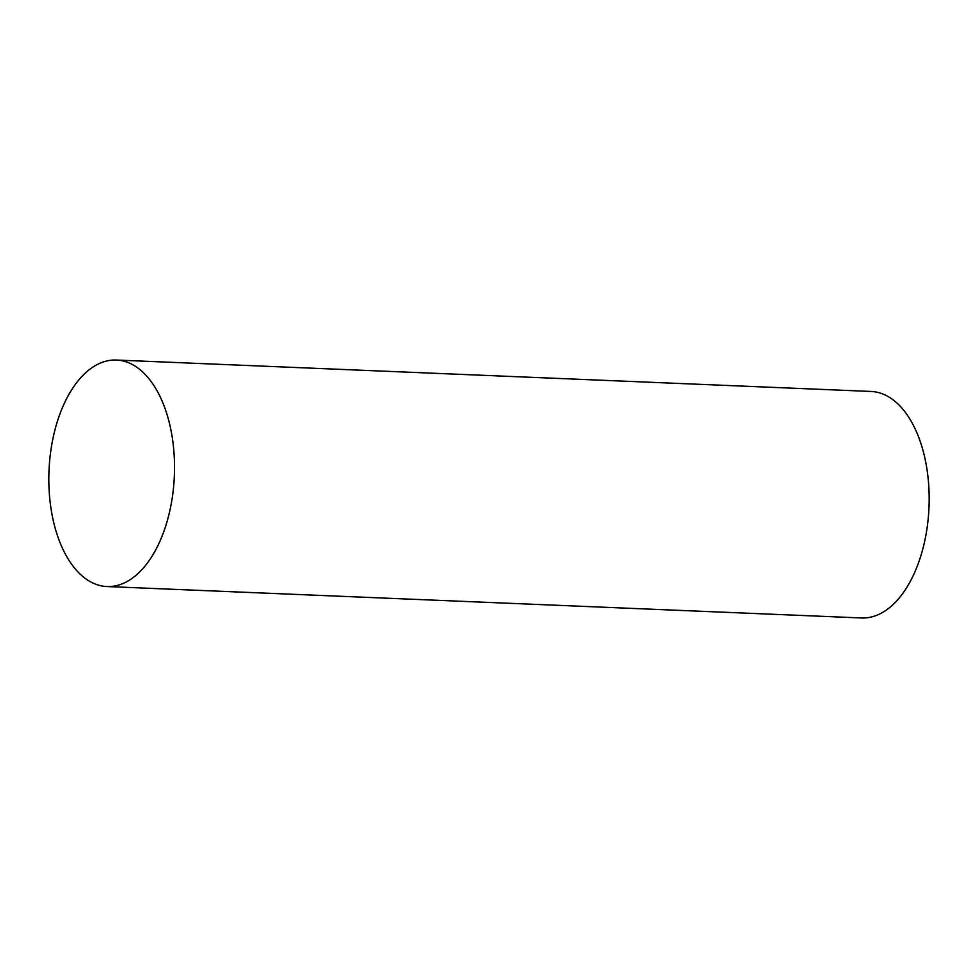 <?xml version="1.0" encoding="UTF-8"?>
<svg xmlns="http://www.w3.org/2000/svg" width="978" height="978" viewBox="0 0 978 978"><rect width="100%" height="100%" fill="white"/><g stroke="black" fill="none" stroke-linecap="round" stroke-linejoin="round"><path stroke-width="1.47" d="M150.196 380.295A113.35 62.726 -87.6 0 0 116.394 360.038A113.35 62.726 -87.6 0 0 53.02 438.156A113.35 62.726 -87.6 0 0 73.154 566.299A113.35 62.726 -87.6 0 0 106.969 586.543A113.35 62.726 -87.6 0 0 170.331 508.438A113.35 62.726 -87.6 0 0 150.196 380.295M106.969 586.543L861.606 617.962A113.35 62.726 -87.6 0 0 924.98 539.844A113.35 62.726 -87.6 0 0 904.846 411.701A113.35 62.726 -87.6 0 0 871.031 391.457L116.394 360.038"/></g></svg>
